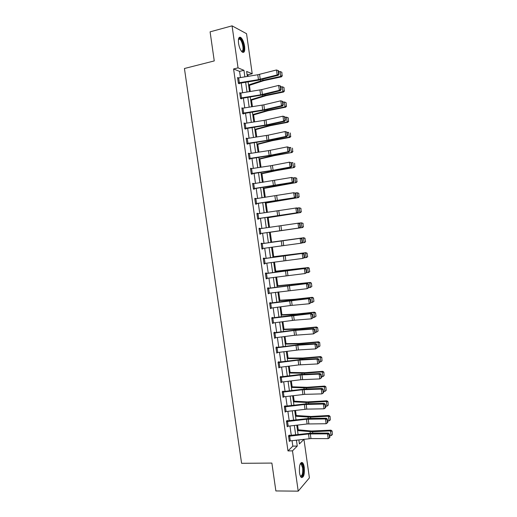 <?xml version="1.0" encoding="UTF-8"?>
<svg xmlns="http://www.w3.org/2000/svg" width="517" height="517" viewBox="0 0 517 517"><rect width="100%" height="100%" fill="white"/><g stroke="black" fill="none" stroke-linecap="round" stroke-linejoin="round"><path stroke-width="0.78" d="M299.498 472.7C299.072 465.546 300.06 462.198 302.464 462.644C303.298 463.426 303.899 465.003 304.255 467.381C304.7 474.483 303.712 477.831 301.282 477.424C300.455 476.648 299.86 475.071 299.498 472.7M238.544 43.325C238.078 38.639 238.789 36.662 240.683 37.392C242.525 38.924 243.83 41.903 244.599 46.33C245.064 51.002 244.347 52.973 242.441 52.249C240.625 50.737 239.319 47.764 238.544 43.325M303.221 439.385L303.951 439.366L309.399 477.87L298.212 491.15L275.871 490.943L271.877 463.077L241.594 463.303L184.433 68.509L214.258 60.922L210.096 31.847L232.062 25.85L246.544 33.689L252.212 73.763L246.628 71.436L247.333 76.432M248.147 76.303L247.934 74.791L252.212 73.763M298.251 429.821L297.585 425.11M296.222 415.506L295.498 410.401M294.192 401.173L293.41 395.667M292.157 386.819L291.317 380.906M290.121 372.44L289.223 366.126M288.079 358.048L287.129 351.327M286.037 343.631L285.029 336.509M283.988 329.193L282.922 321.664M281.939 314.737L280.815 306.801M279.891 300.261L278.708 291.911M277.836 285.765L276.595 277.002M275.774 271.244L274.475 262.074M273.713 256.703L272.356 247.12M271.651 242.143L270.249 232.236M269.551 227.344L268.181 217.644M267.425 212.338L266.106 203.026M265.299 197.313L264.032 188.388M263.166 182.262L261.957 173.725M261.027 167.198L259.877 159.049M258.888 152.101L257.789 144.346M256.749 136.986L255.702 129.625M254.603 121.85L253.614 114.877M252.451 106.689L251.52 100.117M250.306 91.509L249.427 85.331M247.934 74.791L247.048 74.435M240.444 77.544L239.565 71.391L233.587 68.961L287.975 450.921L292.822 446.145L292.053 440.704M291.284 435.32L289.966 426.021M289.203 420.683L287.879 411.325M287.122 406.026L285.785 396.604M285.035 391.35L283.691 381.863M282.948 376.647L281.591 367.096M280.854 361.926L279.49 352.31M278.76 347.185L277.383 337.504M276.66 332.425L275.277 322.673M274.559 317.638L273.17 307.822M272.459 302.833L271.05 292.952M270.352 288.001L268.937 278.056M268.239 273.15L266.817 263.14M266.126 258.28L264.691 248.199M264.013 243.384L262.571 233.251M261.886 228.443L260.445 218.323M259.754 213.45L258.326 203.368M257.621 198.438L256.193 188.395M255.488 183.406L254.06 173.395M253.343 168.348L251.928 158.376M251.204 153.271L249.789 143.338M249.058 138.175L247.649 128.274M246.906 123.046L245.504 113.191M244.754 107.904L243.358 98.081M242.602 92.737L241.213 82.953M238.408 77.88L237.562 77.55L238.389 83.392L239.377 83.754L239.306 83.269M240.651 93.047L239.72 92.737L240.547 98.566L241.529 98.883L241.458 98.398L240.612 98.585M242.854 108.202L241.878 107.891L242.706 113.721L243.675 113.979L243.61 113.501M245.006 123.343L244.03 123.033L244.858 128.849L245.821 129.063L245.749 128.578M247.158 138.466L246.182 138.142L247.003 143.952L247.96 144.12L247.895 143.636L246.984 143.816M249.304 153.562L248.328 153.239L249.149 159.036L250.099 159.152L250.034 158.674M251.449 168.639L250.474 168.309L251.294 174.1L252.238 174.171L252.167 173.686M253.588 183.69L252.613 183.354L253.433 189.138L254.37 189.157L254.299 188.679M255.728 198.722L254.752 198.379L255.572 204.157L256.497 204.131L256.426 203.646L255.521 203.795M257.86 213.728L257.802 213.327L256.884 213.385L257.705 219.15L258.623 219.079L258.552 218.601L257.647 218.736M259.993 228.714L259.928 228.262L259.017 228.365L259.831 234.123L260.742 234.001L260.678 233.522M262.119 243.656L262.048 243.177L261.143 243.326L261.957 249.071L262.862 248.903L262.804 248.47M264.232 258.545L264.168 258.067L263.269 258.261L264.084 264L264.982 263.786L264.924 263.405M265.454 273.655L305.314 268.446L266.365 273.409L266.281 272.931L265.389 273.176L266.203 278.909L267.043 278.314M268.459 288.253L268.394 287.782L267.509 288.072L268.323 293.792L269.163 293.21M270.565 303.078L270.501 302.607L269.622 302.943L270.436 308.655L271.276 308.074M272.834 318.149L273.512 322.905L272.498 323.022L271.819 318.265L311.648 313.612L291.879 315.338L272.692 317.877L272.608 317.406L271.735 317.793L272.549 323.5L273.39 322.925M273.913 333.097L293.895 330.505L312.837 329.064L313.754 328.625L293.966 330.156L274.792 332.664L274.708 332.192L273.842 332.618L274.656 338.318L275.496 337.75M276.02 347.902L295.995 345.35L314.95 344.102L315.855 343.618L298.729 344.69L276.892 347.418L276.808 346.952L275.949 347.424L276.763 353.117L277.603 352.555M278.12 362.688L298.089 360.175L317.057 359.121L317.955 358.585L300.81 359.483L278.056 362.223L278.863 367.891L279.703 367.335M278.056 362.21L278.902 361.687L278.967 362.159M281.061 376.874L280.996 376.402L280.156 376.977L280.964 382.645L281.733 382.102M282.321 392.19L302.264 389.76L321.257 389.081L322.143 388.454L304.978 388.997L283.458 391.543L283.083 391.098L282.25 391.718L283.058 397.379L283.749 396.849M285.235 406.246L285.171 405.774L284.344 406.433L285.151 412.094L285.778 411.577M287.323 420.896L287.258 420.424L286.437 421.135L287.239 426.784L287.807 426.273M289.404 435.527L289.339 435.055L288.525 435.812L289.326 441.453L289.85 440.956M298.212 491.15L292.486 450.856L297.262 446.068L296.428 440.187M287.975 450.921L292.486 450.856M233.587 68.961L238.04 67.863L232.062 25.85M244.871 76.833L243.946 70.325L238.04 67.863M295.659 434.797L294.341 425.497M293.585 420.153L292.254 410.795M291.504 405.49L290.166 396.061M289.417 390.807L288.072 381.313M287.336 376.098L285.979 366.54M285.242 361.37L283.878 351.747M283.148 346.623L281.778 336.929M281.054 331.849L279.671 322.097M278.954 317.057L277.564 307.234M276.853 302.238L275.451 292.357M274.747 287.4L273.338 277.455M272.64 272.543L271.218 262.526M270.527 257.666L269.099 247.578M268.413 242.764L266.972 232.624M266.294 227.81L264.853 217.683M264.161 212.81L262.733 202.722M262.035 197.791L260.607 187.742M259.896 182.753L258.481 172.736M257.763 167.689L256.348 157.711M255.618 152.599L254.209 142.66M253.479 137.49L252.07 127.589M251.327 122.361L249.931 112.493M249.181 107.206L247.785 97.377M247.029 92.032L245.64 82.242M298.865 439.896L299.427 443.896L303.951 439.366M248.102 81.848L249.491 91.638M250.247 96.989L251.643 106.819M252.393 112.111L253.789 121.973M254.532 127.208L255.934 137.115M256.671 142.285L258.08 152.224M258.804 157.336L260.219 167.314M260.936 172.368L262.358 182.385M263.063 187.38L264.491 197.429M265.189 202.367L266.617 212.455M267.308 217.334L268.743 227.461M269.428 232.275L270.863 242.415M271.548 247.236L272.976 257.324M273.667 262.184L275.089 272.207M275.787 277.118L277.196 287.071M277.9 292.021L279.303 301.909M280.007 306.911L281.403 316.734M282.114 321.774L283.497 331.526M284.221 336.612L285.591 346.306M286.321 351.431L287.685 361.06M288.421 366.23L289.772 375.794M290.515 381.01L291.859 390.503M292.603 395.763L293.94 405.192M294.696 410.498L296.021 419.862M296.777 425.207L298.096 434.513M239.565 71.391L243.946 70.325M292.822 446.145L297.262 446.068M242.699 113.695L265.602 109.94L282.528 105.991L281.507 105.733L280.815 100.802L263.851 104.828L242.854 108.176M244.089 123.46L245 123.266M246.234 138.517L247.139 138.33M248.373 153.549L249.278 153.375M250.506 168.561L251.417 168.4M252.639 183.554L253.55 183.399M254.771 198.528L255.676 198.373M256.897 213.469L257.802 213.327M259.017 228.398L259.928 228.262M261.951 249.026L262.862 248.903M264.071 263.903L264.982 263.786M266.184 278.753L267.095 278.644M268.291 293.585L269.202 293.482M270.397 308.39L271.309 308.3M272.504 323.177L273.415 323.093M274.605 337.944L275.516 337.866M276.698 352.684L277.61 352.62M279.374 367.374L279.71 367.348M237.633 78.041L257.77 74.752L276.492 69.976L277.183 74.92L278.96 74.138L278.476 70.68L278.062 70.532L278.547 73.989M238.544 83.45L258.655 80.148L278.224 75.275L277.183 74.92L258.461 79.631L238.337 82.901L237.646 78.035M278.224 75.275L278.96 74.138M278.062 70.532L276.492 69.976M248.632 85.589L263.715 80.684L281.442 76.839L280.757 76.419L262.972 80.277L248.541 84.93M282.069 75.553L281.862 72.309L282.069 75.553L280.757 76.419L280.072 71.533L278.637 71.85M280.072 71.533L281.591 72.134M282.34 75.721L281.442 76.839M238.499 39.15L239.041 38.484C241.465 36.713 245.245 49.025 243.003 51.286L241.491 51.332M241.387 51.196L242.415 50.937C244.082 49.283 242.072 40.41 239.733 39.176L238.466 39.324M243.313 52.211C245.375 50.155 242.88 39.163 239.991 37.625L239.3 37.379M300.222 463.865L300.907 463.387C301.98 463.368 302.755 464.822 303.24 467.736C303.595 474.251 302.658 477.075 300.442 476.202M300.364 476.034C302.251 476.118 303.014 473.404 302.645 467.904L301.211 464.111L300.151 464.033M301.598 477.637C303.382 476.215 304.035 472.803 303.537 467.4C303.182 465.041 302.587 463.471 301.754 462.696L301.321 462.444M240.483 98.081L239.804 93.215L261.699 89.615L278.65 85.402L280.634 86.08L280.22 85.951L280.705 89.409L281.119 89.531L280.634 86.08M240.495 98.075L260.613 94.844L279.348 90.339L280.376 90.643L263.463 94.779L241.478 98.392M280.705 89.409L279.348 90.339L278.65 85.402L280.22 85.951M280.376 90.643L281.119 89.531M282.379 101.351L280.815 100.802L282.793 101.455L282.379 101.351L282.864 104.802L283.277 104.906L282.793 101.455M242.635 113.236L264.536 109.694L281.507 105.733L282.864 104.802M282.528 105.991L283.277 104.906M250.726 100.363L265.835 95.723L283.568 92.013L282.889 91.638L265.105 95.367L250.642 99.768M284.195 90.766L283.995 87.509L284.195 90.766L282.889 91.638L282.204 86.766L280.776 87.069M282.204 86.766L283.723 87.354M284.466 90.921L283.568 92.013M252.819 115.117L267.955 110.741L285.694 107.161L285.016 106.838L267.231 110.438L252.742 114.587M286.328 105.966L286.121 102.689L286.328 105.966L285.016 106.838L284.337 101.972L282.902 102.263M284.337 101.972L285.849 102.553M286.592 106.095L285.694 107.161M244.102 123.518L264.213 120.351L282.973 116.176L284.945 116.816L284.537 116.726L285.022 120.17L285.429 120.254L284.945 116.816M244.845 128.765L267.735 125.075L284.68 121.314L283.665 121.101L282.973 116.176L284.537 116.726M244.787 128.365L266.682 124.875L283.665 121.101L285.022 120.17M284.68 121.314L285.429 120.254M246.939 143.468L246.266 138.627L268.136 135.183L285.125 131.531L287.097 132.145L286.689 132.074L287.174 135.519L287.575 135.583L287.097 132.145M246.958 143.468L267.037 140.359L285.817 136.449L286.825 136.611L269.868 140.185L247.914 143.636M287.174 135.519L285.817 136.449L285.125 131.531L286.689 132.074M286.825 136.611L287.575 135.583M248.393 153.723L268.491 150.641L287.278 146.867L289.242 147.455L288.841 147.403L289.32 150.841L289.72 150.886L289.242 147.455M249.123 158.848L269.338 155.74L288.964 151.888L287.963 151.772L287.278 146.867L288.841 147.403M248.412 153.717L249.104 158.551L270.953 155.178L287.963 151.772L289.32 150.841M288.964 151.888L289.72 150.886M254.907 129.845L270.068 125.741L287.814 122.29L287.148 122.018L269.351 125.482L254.842 129.379M288.454 121.133L288.24 117.85L288.454 121.133L287.148 122.018L286.463 117.152L285.029 117.437M286.463 117.152L287.975 117.734M288.719 121.243L287.814 122.29M256.994 144.553L272.181 140.714L289.927 137.393L289.268 137.173L271.47 140.508L256.936 144.153M290.573 136.281L290.36 132.979L290.573 136.281L289.268 137.173L288.589 132.32L287.155 132.591M290.838 136.372L289.927 137.393M259.075 159.236L274.288 155.669L292.04 152.476L273.583 155.514L259.023 158.9M292.693 151.41L292.48 148.095L292.693 151.41L291.388 152.302L290.709 147.455L289.274 147.72M292.952 151.481L292.04 152.476M251.572 168.62L252.257 173.447L251.243 173.615L250.558 168.788L270.624 165.75L289.423 162.176L291.381 162.745L290.987 162.713L291.465 166.144L291.866 166.17L291.381 162.745M251.262 173.854L274.126 170.345L291.103 167.14L290.115 167.075L289.423 162.176L290.987 162.713M252.257 173.447L273.092 170.287L290.115 167.075L291.465 166.144M291.103 167.14L291.866 166.17M261.156 173.906L276.395 170.604L294.154 167.534L275.697 170.494L261.117 173.634M294.806 166.513L294.593 163.185L294.806 166.513L293.507 167.411L292.829 162.571L291.394 162.823M295.065 166.564L294.154 167.534M253.362 188.653L252.697 183.832L291.569 177.46L293.52 178.003L293.133 177.997L293.611 181.422L294.005 181.428L293.52 178.003M253.388 188.834L293.242 182.372L292.254 182.352L291.569 177.46L293.133 177.997M253.382 188.653L292.254 182.352L293.611 181.422M293.242 182.372L294.005 181.428M263.231 188.55L296.26 182.572L277.81 185.448L263.198 188.343M296.92 181.596L296.7 178.249L296.92 181.596L295.621 182.501L294.942 177.667L293.385 177.932M296.448 178.216L294.942 177.667L296.7 178.249M297.172 181.629L296.26 182.572M254.816 198.864L293.708 192.725L295.659 193.248L295.272 193.255L295.75 196.673L296.138 196.66L295.659 193.248M255.501 203.672L295.375 197.578L256.445 203.646M295.75 196.673L294.393 197.61L293.708 192.725L295.272 193.255M295.375 197.578L296.138 196.66M265.305 203.168L298.361 197.591L265.279 203.026M299.026 196.66L298.807 193.293L299.026 196.66L297.734 197.565L297.055 192.738L295.265 193.028M298.555 193.28L297.055 192.738L298.807 193.293M299.278 196.667L298.361 197.591M256.949 213.864L296.823 207.899L297.792 208.467L297.404 208.493L297.882 211.905L298.27 211.873L297.792 208.467M257.634 218.672L296.532 212.842L258.571 218.594M297.882 211.905L296.532 212.842L295.847 207.963L297.404 208.493M297.501 212.765L298.27 211.873M267.373 217.773L300.461 212.584L267.36 217.696M301.133 211.699L300.913 208.319L301.133 211.699L299.841 212.61L299.162 207.789L297.165 208.099M300.661 208.325L299.162 207.789L300.913 208.319M301.385 211.686L300.461 212.584M259.082 228.844L298.949 223.066L299.925 223.661L299.537 223.706L300.015 227.118L300.403 227.066L299.925 223.661M259.101 228.844L259.767 233.645L299.634 227.926L298.664 228.055L297.986 223.182L299.537 223.706M259.78 233.639L298.664 228.055L300.015 227.118M299.634 227.926L300.403 227.066M269.441 232.353L302.561 227.551L269.435 232.34M303.24 226.711L303.014 223.318L303.24 226.711L301.947 227.629L301.269 222.821L299.065 223.137M302.768 223.344L301.269 222.821L303.014 223.318M303.485 226.679L302.561 227.551M261.893 248.593L261.227 243.804L301.075 238.214L261.208 243.778M302.529 242.234L301.754 243.068L300.797 243.242L300.112 238.376L301.67 238.899L302.148 242.305L302.529 242.234L302.051 238.835L301.67 238.899M261.912 248.593L300.797 243.242L302.148 242.305M302.051 238.835L301.075 238.214M305.579 241.659L304.868 238.343L305.579 241.659L304.655 242.505L301.889 242.925M305.34 241.704L304.048 242.628L303.376 237.82L270.843 242.279M304.868 238.343L303.376 237.82L305.108 238.298M270.843 242.253L303.983 237.717M264.368 258.603L265.047 263.386L264.032 263.521L263.353 258.739L303.195 253.343L263.321 258.662M304.655 257.382L302.923 258.403L302.245 253.55L303.796 254.067L304.274 257.466L304.655 257.382L304.177 253.983L303.796 254.067M265.047 263.386L302.923 258.403L304.274 257.466M304.177 253.983L303.195 253.343M307.673 256.606L306.969 253.317L307.673 256.606L306.743 257.427L304.19 257.86M307.434 256.678L306.148 257.602L305.476 252.807L272.918 256.891M306.969 253.317L305.476 252.807L307.208 253.252M272.905 256.8L306.077 252.645M266.365 273.409L265.434 273.519M306.775 272.504L305.049 273.545L304.371 268.698L305.922 269.215L306.394 272.608L306.775 272.504L306.297 269.111L305.922 269.215M266.139 278.43L305.049 273.545L306.394 272.608M306.297 269.111L305.314 268.446M309.767 271.535L309.063 268.271L309.767 271.535L308.836 272.336L306.503 272.769M309.528 271.625L308.242 272.556L307.57 267.767L274.986 271.477M309.063 268.271L307.57 267.767L308.164 267.56L309.295 268.187M274.966 271.322L308.164 267.56M268.252 293.32L267.593 288.544L307.428 283.523L267.548 288.357M308.888 287.601L307.169 288.667L306.491 283.82L308.042 284.337L308.52 287.723L308.888 287.601L308.416 284.214L308.042 284.337M268.271 293.313L307.169 288.667L308.52 287.723M308.416 284.214L307.428 283.523M311.854 286.444L311.383 283.103L311.854 286.444L310.336 287.491L308.823 287.665M311.622 286.554L310.336 287.491L309.664 282.709L277.054 286.05M311.15 283.206L309.664 282.709L310.252 282.45L311.383 283.103M277.022 285.83L310.252 282.45M269.693 303.421L309.541 298.58L289.779 300.5L269.654 303.175M311.001 302.678L309.289 303.763L308.61 298.929L310.161 299.44L310.633 302.82L311.001 302.678L310.53 299.298L310.161 299.44M270.365 308.184L290.367 305.521L309.289 303.763L310.633 302.82M310.53 299.298L309.541 298.58M313.935 301.333L313.47 297.992L313.935 301.333L312.423 302.4L310.988 302.555M313.709 301.456L312.423 302.4L311.751 297.624L293.908 299.601L279.115 300.597M313.237 298.115L311.751 297.624L312.333 297.32L313.47 297.992M279.077 300.312L294.541 299.291L312.333 297.32M272.692 317.877L271.761 317.968M313.115 317.735L311.402 318.834L310.723 314.006L312.274 314.517L312.746 317.897L313.115 317.735L312.643 314.355L312.274 314.517M273.512 322.905L294.251 320.21L311.402 318.834L312.746 317.897M312.643 314.355L311.648 313.612M316.023 316.197L315.551 312.863L316.023 316.197L314.51 317.289L313.069 317.438M315.79 316.339L314.51 317.289L313.838 312.52L295.989 314.368L281.17 315.118M315.325 313.005L313.838 312.52L314.414 312.165L315.551 312.863M281.125 314.775L296.616 314.013L314.414 312.165M274.792 332.664L273.861 332.741M315.221 332.767L313.515 333.892L312.837 329.064L314.388 329.575L314.859 332.948L315.221 332.767L314.75 329.394L314.388 329.575M274.585 337.847L294.567 335.268L313.515 333.892L314.859 332.948M314.75 329.394L313.754 328.625M318.097 331.035L317.632 327.707L318.097 331.035L316.591 332.153L315.157 332.289M317.877 331.203L316.591 332.153L315.926 327.39L298.07 329.116L283.232 329.626M317.406 327.868L315.926 327.39L316.494 326.99L317.632 327.707M283.174 329.219L298.69 328.715L316.494 326.99M276.892 347.418L275.962 347.489M317.328 347.779L315.622 348.917L314.95 344.102L316.494 344.606L316.966 347.98L317.328 347.779L316.856 344.412L316.494 344.606M276.692 352.639L298.445 349.931L315.622 348.917L316.966 347.98M316.856 344.412L315.855 343.618M319.952 346.041L319.706 342.532L319.952 346.041L318.672 346.997L317.238 347.127M318.672 346.997L318.007 342.248L300.144 343.844L285.281 344.109M319.487 342.713L318.007 342.248L318.562 341.795L319.706 342.532M285.216 343.643L299.136 343.482L318.562 341.795M319.428 362.766L317.729 363.923L317.057 359.121L318.595 359.619L319.073 362.986L319.428 362.766L318.957 359.405L318.595 359.619M278.792 367.419L298.755 364.918L317.729 363.923L319.073 362.986M318.957 359.405L317.955 358.585M322.026 360.86L321.781 357.337L322.026 360.86L320.753 361.822L319.312 361.939M320.753 361.822L320.088 357.073L302.219 358.546L287.336 358.578M321.561 357.538L320.088 357.073L320.637 356.575L321.781 357.337M287.258 358.042L302.826 358.048L320.637 356.575M280.22 377.449L300.177 374.974L319.157 374.108L320.055 373.532L300.228 374.476L280.227 376.925M321.529 377.733L319.829 378.909L319.157 374.108L320.702 374.605L321.173 377.966L321.529 377.733L321.057 374.373L320.702 374.605M280.893 382.173L300.849 379.717L319.829 378.909L321.173 377.966M321.057 374.373L320.055 373.532M324.101 375.659L323.855 372.117L324.101 375.659L322.828 376.622L321.387 376.731M322.828 376.622L322.162 371.885L304.293 373.235L289.378 373.016M323.636 372.337L322.162 371.885L322.705 371.335L323.855 372.117M289.294 372.427L304.888 372.686L322.705 371.335M283.167 391.569L282.398 391.608M282.334 392.19L283.006 396.907L304.72 394.348L321.929 393.876L321.257 389.081L322.802 389.572L323.267 392.933L323.623 392.674L323.151 389.327L322.802 389.572M323.151 389.327L322.143 388.454M321.929 393.876L323.267 392.933M326.169 390.432L325.917 386.878L326.169 390.432L324.896 391.401L323.455 391.498M324.896 391.401L324.23 386.671L306.361 387.899L291.426 387.44M325.704 387.117L324.23 386.671L324.766 386.076L325.917 386.878M291.329 386.787L306.949 387.304L324.766 386.076M285.442 406.821L286.114 411.538L285.1 411.622L284.428 406.905L304.351 404.514L323.358 404.029L324.237 403.357L307.053 403.719L284.55 406.272M286.114 411.538L306.801 409.115L324.03 408.811L323.358 404.029L324.896 404.52L325.361 407.868L325.716 407.596L325.245 404.249L324.896 404.52M325.245 404.249L324.237 403.357M324.03 408.811L325.361 407.868M328.237 405.186L327.985 401.619L328.237 405.186L326.964 406.162L325.523 406.246M326.964 406.162L326.305 401.431L308.423 402.536L293.469 401.845M327.772 401.877L326.305 401.431L326.834 400.791L327.985 401.619M293.365 401.127L307.376 401.916L326.834 400.791M287.174 426.312L286.521 421.607L306.432 419.255L325.452 418.951L326.324 418.24L309.127 418.427L286.689 420.916M287.187 426.312L307.098 423.972L326.124 423.733L325.452 418.951L326.99 419.442L327.455 422.79L327.804 422.499L327.332 419.158L326.99 419.442M327.332 419.158L326.324 418.24M326.124 423.733L327.455 422.79M330.298 419.914L330.046 416.334L330.298 419.914L329.032 420.896L327.591 420.974M329.032 420.896L328.366 416.179L310.484 417.154L295.504 416.224M329.84 416.612L328.366 416.179L328.89 415.487L330.046 416.334M295.394 415.448L311.06 416.476L328.89 415.487M288.589 436.283L308.507 433.97L327.539 433.86L328.405 433.097L311.202 433.104L288.816 435.54M288.609 436.283L289.274 440.982L310.963 438.571L328.211 438.629L327.539 433.86L329.077 434.345L329.542 437.686L329.891 437.376L329.419 434.041L329.077 434.345M329.419 434.041L328.405 433.097M328.211 438.629L329.542 437.686M332.36 434.623L332.101 431.029L332.36 434.623L331.093 435.611L329.652 435.676M331.093 435.611L330.428 430.9L312.546 431.76L297.54 430.583M331.901 431.327L330.428 430.9L330.945 430.163L332.101 431.029M297.424 429.743L311.48 431.004L330.945 430.163M257.77 74.752L258.461 79.631M259.553 74.377L260.238 79.263M238.66 77.834L239.352 82.701M262.972 80.277L262.823 79.217M260.574 80.923L260.419 79.812M259.922 89.971L260.613 94.844M261.699 89.615L262.39 94.488M240.819 93.021L241.51 97.881M241.962 108.376L242.654 113.229M262.067 105.171L262.759 110.037M263.851 104.828L264.536 109.694M242.977 108.182L243.669 113.042M265.105 95.367L264.969 94.411M262.701 95.981L262.558 94.986M267.231 110.438L267.108 109.585M264.827 111.019L264.698 110.134M244.114 123.511L244.806 128.358M264.213 120.351L264.898 125.211M265.99 120.015L266.682 124.875M245.129 123.324L245.821 128.177M266.352 135.506L267.037 140.359M268.136 135.183L268.821 140.036M247.281 138.446L247.966 143.287M268.491 150.641L269.176 155.488M270.275 150.324L270.953 155.178M249.427 153.543L250.112 158.376M269.351 125.482L269.247 124.739M266.946 126.038L266.837 125.263M271.47 140.508L271.38 139.868M269.06 141.038L268.969 140.365M273.583 155.514L273.506 154.971M271.173 156.011L271.095 155.449M270.624 165.75L271.309 170.591M272.407 165.446L273.092 170.287M275.697 170.494L275.639 170.061M273.286 170.959L273.222 170.507M272.756 180.84L273.441 185.668M274.54 180.549L275.218 185.383M253.711 183.671L254.396 188.492M277.81 185.448L277.758 185.118M275.393 185.887L275.341 185.545M254.836 198.858L255.521 203.672M274.882 195.904L275.567 200.732M276.666 195.626L277.345 200.454M255.85 198.702L256.535 203.517M256.968 213.864L257.653 218.665M277.009 210.949L277.687 215.763M278.792 210.678L279.471 215.499M257.983 213.708L258.668 218.517M279.128 225.968L279.813 230.782M280.912 225.709L281.591 230.524M260.116 228.695L260.794 233.497M281.248 240.967L281.927 245.775M283.032 240.722L283.71 245.53M262.242 243.662L262.92 248.451M283.368 255.947L284.04 260.742M285.145 255.708L285.823 260.51M265.473 273.655L266.152 278.43M285.474 270.902L286.153 275.69M287.258 270.675L287.937 275.471M266.488 273.525L267.166 278.301M287.588 285.836L288.26 290.619M289.371 285.623L290.043 290.405M268.607 288.421L269.286 293.191M291.866 285.158L291.821 284.809M289.442 285.416L289.391 285.054M269.706 303.414L270.385 308.177M289.694 300.745L290.367 305.521M291.478 300.545L292.15 305.321M270.721 303.298L271.399 308.061M293.966 300.054L293.908 299.601M291.543 300.287L291.472 299.815M291.795 315.635L292.467 320.404M293.578 315.441L294.251 320.21M296.067 314.924L295.989 314.368M293.637 315.131L293.553 314.556M273.932 333.097L274.605 337.84M293.895 330.505L294.567 335.268M295.679 330.318L296.351 335.087M274.941 332.987L275.619 337.737M298.16 329.768L298.07 329.116M295.73 329.956L295.634 329.277M276.033 347.902L276.711 352.639M295.995 345.35L296.661 350.106M297.779 345.175L298.445 349.931M277.047 347.792L277.726 352.536M300.254 344.6L300.144 343.844M297.818 344.761L297.708 343.973M278.14 362.682L278.812 367.419M298.089 360.175L298.755 364.918M299.873 360.013L300.539 364.763M279.154 362.585L279.826 367.322M302.342 359.405L302.219 358.546M299.905 359.541L299.776 358.649M280.24 377.449L280.912 382.173M300.177 374.974L300.849 379.717M301.96 374.825L302.632 379.568M281.254 377.352L281.927 382.082M304.423 374.185L304.293 373.235M301.986 374.302L301.85 373.306M302.264 389.76L302.936 394.49M304.048 389.618L304.72 394.348M283.348 392.099L284.02 396.823M306.503 388.946L306.361 387.899M304.067 389.043L303.912 387.944M304.351 404.514L305.017 409.244M306.135 404.384L306.801 409.115M308.584 403.687L308.423 402.536M306.148 403.758L305.974 402.556M306.432 419.255L307.098 423.972M308.216 419.132L308.882 423.856M287.536 421.529L288.202 426.234M310.659 418.408L310.484 417.154M308.222 418.453L308.035 417.148M308.507 433.97L309.172 438.681M310.297 433.86L310.963 438.571M289.623 436.206L290.289 440.911M312.733 433.104L312.546 431.76M310.29 433.13L310.09 431.721M240.683 37.392L239.933 37.592M238.44 39.518L239.733 39.176M238.738 39.085L239.041 38.484M300.487 463.885L300.907 463.387M300.112 464.124L301.211 464.111"/></g></svg>
